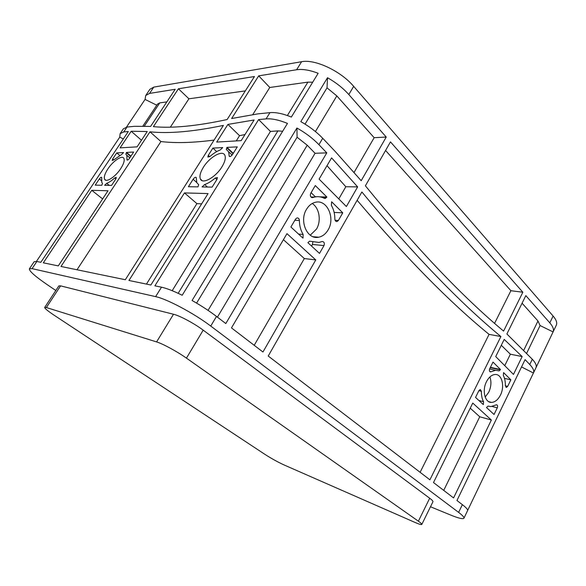 <?xml version="1.0" encoding="UTF-8"?>
<svg xmlns="http://www.w3.org/2000/svg" width="586" height="586" viewBox="0 0 586 586"><rect width="100%" height="100%" fill="white"/><g stroke="black" fill="none" stroke-linecap="round" stroke-linejoin="round"><path stroke-width="0.88" d="M107.897 168.893C104.828 173.646 103.744 177.111 104.645 179.294C106.169 182.883 115.457 176.811 120.687 168.673C123.705 163.941 124.774 160.52 123.895 158.396C122.306 154.755 113.076 160.894 107.897 168.893M203.415 167.222C200.287 172.328 199.284 176.261 200.397 179.03C202.522 184.59 215.633 177.346 221.911 166.9C224.958 161.846 225.947 157.978 224.87 155.283C222.636 149.598 209.605 157.004 203.415 167.222M485.171 397.066L488.768 392.166C491.185 386.819 491.566 381.742 489.911 376.937M486.475 381.706C481.846 390.503 484.944 402.838 491.537 402.399C495.075 402.179 498.041 399.74 500.444 395.089C505.007 386.299 501.931 373.941 495.177 374.491C491.757 374.762 488.849 377.164 486.475 381.706M310.25 235.191L316.491 229.089C321.48 220.922 319.385 207.964 312.243 203.503M306.515 209.312C298.904 221.2 307.452 240.128 318.755 237.198C322.578 236.378 325.684 233.968 328.065 229.961C335.558 218.109 327.01 198.998 315.327 202.309C311.745 203.195 308.807 205.532 306.515 209.312M467.555 510.655L467.577 510.611C467.98 509.637 466.236 507.652 462.354 504.649L456.955 500.517L525.078 359.628L529.773 364.529L532.308 359.255L506.883 333.976L525.832 295.615L549.815 322.864C553.038 326.6 554.122 329.618 553.081 331.932L540.08 325.545L537.977 320.989L523.767 350.252M467.591 510.567L533.465 372.916C534.373 370.901 533.135 368.103 529.773 364.529M521.54 366.939L533.421 373.011M36.427 261.407L119.771 137.131L120.137 133.645L123.727 131.938L128.312 131.513L40.83 262.308L36.867 261.488L34.149 261.722L29.403 268.798C29.102 270.952 34.742 276.035 46.323 284.042L55.809 290.517M119.771 137.131L123.346 138.941M315.063 153.283L307.225 145.218L297.095 137.241L296.934 128.019C305.533 132.868 312.865 138.413 318.916 144.661L326.79 152.873L315.063 153.283L217.428 317.143M326.79 152.873L225.8 323.553L216.49 316.433C209.341 310.983 201.196 305.672 192.069 300.493L296.934 128.019M196.588 303.109L297.095 137.241M172.189 290.693L270.446 131.432L258.631 119.573L266.073 118.892C271.809 118.423 278.936 119.932 287.462 123.412L182.202 295.256C173.5 290.971 166.6 288.283 161.494 287.199L154.887 285.836L258.631 119.573M282.657 131.257L277.932 130.898L270.446 131.432M268.22 356.032L361.877 191.981C413.306 254.346 459.644 302.53 500.898 336.532L429.904 479.809L268.22 356.032M495.719 356.581L504.202 339.397L522.141 356.566L513.475 374.425L495.719 356.581M489.706 368.748L493.002 362.082L500.488 369.524L499.045 370.916L495.61 370.286L490.526 371.905C489.383 371.568 489.112 370.52 489.706 368.748M505.322 385.683C505.454 381.706 504.788 378.292 503.33 375.436L503.586 372.601L510.853 379.823L507.688 386.364L506.399 387.434L505.322 385.683M497.28 407.827L494.042 414.485L486.512 407.534L488.043 406.083L490.87 406.589L496.54 404.772C497.609 405.109 497.858 406.127 497.28 407.827L492.203 406.479M481.414 391.309C481.304 395.389 482.022 398.854 483.56 401.703L483.303 404.574L475.546 397.418L478.901 390.62L480.264 389.514L481.414 391.309L478.879 390.672M323.985 245.593L319.502 253.408L307.892 242.699L309.562 241.19L319.011 242.443L322.205 241.505C324.19 241.791 324.783 243.153 323.985 245.593L312.47 244.465L311.547 246.069M299.402 220.512C299.453 225.771 300.706 230.423 303.16 234.466L302.933 238.121L290.89 227.002L295.593 219.018L296.985 217.926C298.421 217.845 299.226 218.703 299.402 220.512L294.883 220.219M310.705 193.351L315.297 185.55L326.856 197.028L325.347 198.449L324.248 198.302C321.15 196.706 317.912 196.295 314.543 197.057L312.69 197.614C310.558 197.365 309.891 195.944 310.705 193.351M334.855 219.032C334.848 213.949 333.69 209.392 331.383 205.356L331.617 201.76L342.766 212.835L338.386 220.475L337.053 221.53C335.734 221.589 335.002 220.761 334.855 219.032M390.481 141.878L522.851 292.238L503.594 331.097C462.566 296.853 416.5 248.42 365.393 185.813L390.481 141.878M472.755 403.073L491.354 420.03L453.571 497.932L433.493 482.556L472.755 403.073M346.385 206.536L319.092 179.111L331.595 157.883L357.643 186.89L346.385 206.536M286.964 233.66L315.766 259.92L262.96 352.01L231.47 327.896L286.964 233.66M348.809 94.544L386.225 137.051L361.196 180.708L335.309 151.569L322.718 138.296C316.696 132.018 309.401 126.466 300.816 121.632L327.508 77.733C335.954 82.487 343.059 88.09 348.809 94.544L353.68 86.369L553.103 316.03C556.297 319.795 557.367 322.849 556.297 325.208L553.081 331.932M430.483 506.758L450.583 515.021C458.567 518.266 463.013 519.328 463.936 518.207C464.31 517.299 462.537 515.358 458.626 512.391L210.74 326.065C194.252 313.495 166.856 298.911 155.627 296.633L32.069 268.644L29.403 268.798M216.695 142.083L227.903 124.415L254.112 119.991L241.205 140.618L216.695 142.083M254.463 76.532L227.134 119.537C196.83 126.078 172.255 128.451 153.386 126.657L178.422 88.772L254.463 76.532M208.279 155.363L212.894 148.09L222.739 147.591L220.233 149.979C216.952 151.166 213.516 153.342 209.927 156.506L207.832 157.063L208.279 155.363L209.715 156.674M229.148 155.817L228.628 151.774L226.299 149.452L226.965 147.379L237.301 146.866L232.561 154.44C231.133 156.294 230.012 156.909 229.214 156.286L229.148 155.817L229.961 156.572M216.974 179.36L212.117 187.117L202.075 186.949L204.624 184.546C207.927 183.477 211.458 181.308 215.216 178.056L217.421 177.536L216.974 179.36M196.288 178.034L196.801 182.671L198.661 184.678L197.965 186.883L188.392 186.722L193.116 179.279C194.449 177.529 195.49 176.935 196.229 177.499L196.288 178.034M115.808 179.008L111.56 185.425L104.66 185.308L106.696 183.308C109.106 182.414 111.794 180.62 114.761 177.924L116.299 177.404L115.808 179.008M101.686 177.91L101.788 182.48L102.528 183.345L101.825 185.264L95.196 185.147L99.334 178.95C100.389 177.573 101.166 177.053 101.678 177.39L101.686 177.91M112.673 158.974L116.739 152.895L123.587 152.55L121.573 154.536L113.677 159.949L112.197 160.483L112.673 158.974L113.75 159.875M126.986 159.473L126.832 155.29L125.844 154.221L126.525 152.404L133.652 152.045L129.484 158.345C128.385 159.78 127.558 160.322 127.008 159.956L126.986 159.473L127.66 160.037M125.316 279.734L60.988 266.462L149.979 131.806C168.739 133.82 193.212 131.689 223.405 125.404L125.316 279.734M58.285 265.905L43.32 262.821L91.746 190.311L108.022 190.765L58.285 265.905M137.095 146.852L120.093 147.87L131.191 131.249L147.233 131.535L137.095 146.852M184.465 192.919L208.074 193.578L150.888 285.008L128.942 280.482L184.465 192.919L196.918 203.635L201.65 203.855M126.481 127.125L145.064 99.408L145.716 95.54L149.547 93.423L175.192 89.292L150.624 126.415L134.494 126.305L126.994 127.059L123.375 128.817L120.137 133.645M296.619 69.741L258.697 75.85L231.646 118.519L257.943 113.86L269.956 112.651C275.713 112.131 282.848 113.596 291.359 117.046L318.154 73.301C309.694 70.042 302.515 68.855 296.619 69.741L301.6 61.72C314.982 58.908 340.81 71.038 353.68 86.369M145.716 95.54L149.906 89.292L153.781 87.109L301.6 61.72M357.138 200.28C405.629 257.459 449.608 302.156 489.068 334.379L420.111 472.309M385.573 150.463L510.904 290.7L494.599 323.304M500.898 336.532L489.068 334.379M522.851 292.238L510.904 290.7M501.301 345.279L510.362 354.2L504.758 365.664M522.141 356.566L510.362 354.2M326.995 165.684L345.821 186.736L338.789 198.91M357.643 186.89L345.821 186.736M386.225 137.051L374.154 137.688L354.127 172.357M236.261 140.911L239.542 135.681L245.007 134.546M252.859 114.453L269.78 87.475L307.892 82.135L312.697 82.216M258.697 75.85L269.78 87.475M227.903 124.415L239.542 135.681M170.372 127.133L188.912 98.8L245.336 90.896M77.008 269.765L160.93 141.556C175.463 143.299 193.182 142.808 214.08 140.076M178.422 88.772L188.912 98.8M149.979 131.806L160.93 141.556M131.191 131.249L141.468 140.244M510.853 379.823L504.495 378.366M470.228 408.186L479.744 416.763L443.719 490.387M491.354 420.03L479.744 416.763M283.419 239.681L304.332 258.551L254.214 345.308M312.814 242.165L312.47 244.465M315.766 259.92L304.332 258.551M311.107 192.662L315.224 196.706L316.469 196.735M342.766 212.835L334.13 212.41M212.894 148.09L216.681 151.613M146.449 284.093L196.918 203.635M91.746 190.311L102.623 198.932M116.739 152.895L119.727 155.415M145.064 99.408L156.762 105.202M142.999 125.902L157.495 104.103L159.766 102.887L166.856 101.891M522.082 303.204L537.977 320.989M305.042 124.122L327.025 87.841L327.508 77.733M327.025 87.841L336.825 95.921L374.154 137.688M526.653 353.292L540.08 325.545M535.992 367.634L553.03 332.035M535.904 367.825L535.948 367.73C536.871 365.679 535.655 362.851 532.308 359.255M54.146 315.231C47.766 310.976 44.624 308.368 44.704 307.416L46.367 307.54L156.587 341.909C162.74 343.733 177.309 351.637 186.451 358.134L418.382 521.188C420.829 522.917 421.964 524.001 421.803 524.433C421.407 524.895 419.137 524.228 414.998 522.426L284.02 464.932C277.823 462.083 271.435 458.552 264.872 454.333L54.146 315.231M44.704 307.416L58.842 285.902L60.6 285.865L173.5 314.25C179.807 315.715 194.281 323.457 203.188 330.152L429.692 498.232C432.08 500.019 433.171 501.184 432.951 501.733L421.803 524.433M126.525 152.404L130.927 156.162M226.965 147.379L233.257 153.32M326.856 197.028L319.795 196.83M500.488 369.524L490.423 367.305M307.225 145.218L208.052 310.375M277.932 130.898L178.159 293.308M318.916 144.661L322.718 138.296M216.49 316.433L210.74 326.065M462.354 504.649L458.626 512.391M549.815 322.864L553.103 316.03M123.727 131.938L126.994 127.059M36.867 261.488L32.069 268.644M161.494 287.199L155.627 296.633M266.073 118.892L269.956 112.651M149.547 93.423L153.781 87.109M507.688 386.364L505.322 385.8M483.56 401.703L478.85 400.465M303.16 234.466L298.545 234.078M338.386 220.475L335.089 220.27M193.116 179.279L196.691 182.436M99.334 178.95L101.341 180.569M159.766 102.887L144.456 125.931M307.892 82.135L287.374 115.53M336.825 95.921L315.429 131.55M429.692 498.232L418.382 521.188M203.188 330.152L186.451 358.134M173.5 314.25L156.587 341.909M60.6 285.865L46.367 307.54M310.558 241.322L309.445 241.212M312.88 197.555L311.664 197.519M491.061 371.736L489.691 371.429M215.216 178.056L216.857 179.536M204.624 184.546L207.437 187.037M114.761 177.924L115.903 178.862M106.696 183.308L109.26 185.388M126.32 152.712L130.729 156.469M104.865 184.993L105.275 185.315M202.316 186.568L202.756 186.963M226.738 147.753L233.03 153.686M326.636 197.416L321.743 197.277M303.16 237.726L302.435 237.66M483.472 404.237L482.725 404.04M500.327 369.854L490.262 367.627M104.645 179.294L105.766 180.202M200.397 179.03L202.265 180.686M491.537 402.399L488.761 401.674M318.755 237.198L313.034 236.7M228.628 151.774L232.115 155.056M126.832 155.29L129.821 157.832M463.936 518.207L467.577 510.611M533.465 372.916L535.948 367.73M312.69 197.614L311.847 197.585M314.543 197.057L310.924 196.955M337.053 221.53L336.269 221.479M490.526 371.905L490.101 371.81M495.61 370.286L489.618 368.953M506.399 387.434L506.004 387.346M325.347 198.449L324.541 198.42"/></g></svg>
